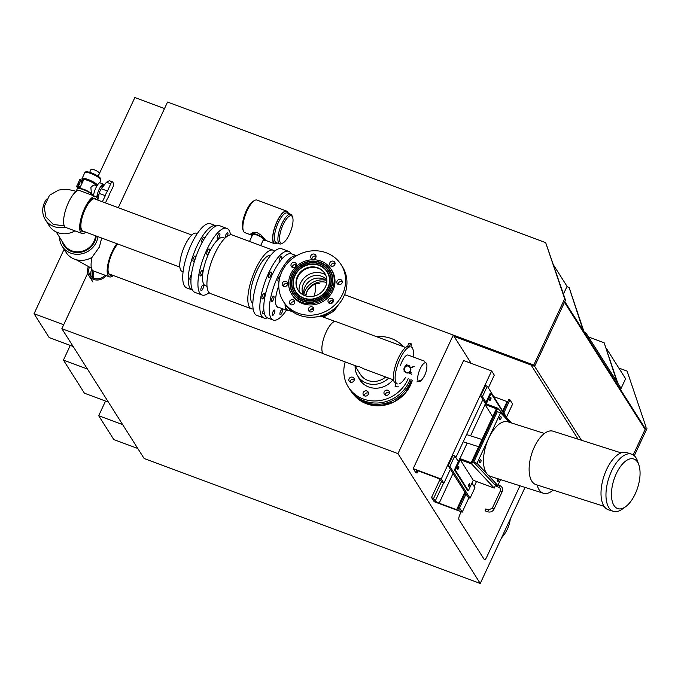 <?xml version="1.0" encoding="UTF-8"?>
<svg xmlns="http://www.w3.org/2000/svg" width="681" height="681" viewBox="0 0 681 681"><rect width="100%" height="100%" fill="white"/><g stroke="black" fill="none" stroke-linecap="round" stroke-linejoin="round"><path stroke-width="1.02" d="M118.281 207.705L167.552 102.048L545.677 242.623L564.677 298.78L533.785 365.025L344.569 294.686L453.257 335.095L397.976 453.64L480.25 583.455L144.134 458.5L61.86 328.685L87.789 273.081M545.677 242.623L565.511 300.108L534.619 366.352L454.099 336.414L471.15 363.322L453.257 335.095M581.455 440.249L533.785 365.025M565.511 300.108L564.677 298.78M618.825 368.029L627.107 371.102L646.107 427.268L633.219 454.917L645.094 429.447L643.92 426.451L564.804 301.623M646.107 427.268L627.107 371.102M646.95 428.587L634.292 455.734M588.503 336.967L604.166 342.79L616.96 381.862M604.166 342.79L617.795 383.182M566.898 286.667L569.112 287.484L583.294 330.796M569.112 287.484L584.136 332.115M454.099 336.414L531.12 365.05L578.101 439.177L531.12 365.05L534.619 366.352L564.498 302.287L645.094 429.447M606.439 348.485L625.609 378.73L620.553 389.575M553.764 265.386L567.052 286.343L563.459 294.039M94.276 271.234A7.9 7.253 -32.4 0 0 93.842 272.034A7.9 7.253 -32.4 0 0 93.791 278.18M89.39 267.258A9.432 8.657 -32.4 0 0 90.028 275.184A9.432 8.657 -32.4 0 0 93.859 278.265A7.9 7.253 147.6 0 1 93.331 277.542A7.9 7.253 147.6 0 1 92.999 270.715M61.86 328.685L397.976 453.64M459.777 514.845L461.216 511.772L459.777 514.845A3.95 1.285 110.4 0 0 458.994 519.663A3.95 1.285 -69.6 0 1 459.777 514.845M484.182 559.399L458.994 519.663L484.182 559.399A3.95 1.285 110.4 0 0 484.429 559.612A3.95 1.285 -69.6 0 1 484.182 559.399M486.643 557.237A3.95 1.285 -69.6 0 1 484.429 559.612A3.95 1.285 110.4 0 0 486.643 557.237L519.969 485.783L486.643 557.237M525.042 487.4L480.25 583.455M497.19 485.289L496.449 486.404L496.602 485.102M485.817 509.022L485.068 510.818L485.817 509.022M449.903 466.391L448.149 465.744L468.298 497.53L470.052 498.186L449.903 466.391L454.78 455.93L458.347 461.565M448.149 465.744L453.027 455.283L454.78 455.93M471.95 483.025L474.929 487.724L470.052 498.186M485.987 402.284L482.42 396.657L487.298 386.195L507.251 418.398M485.417 403.501L480.667 396.001L482.42 396.657M480.667 396.001L485.544 385.548L487.298 386.195M413.214 468.613L441.228 479.024L443.884 483.221L441.943 482.08L440.164 479.85A3.609 0.817 -155 0 0 436.274 477.56L418.789 471.056A3.609 0.817 -155 0 0 416.278 470.741A3.609 0.817 -155 0 0 416.295 470.971L417.13 472.963L415.878 472.81L413.214 468.613L463.616 360.521L491.631 370.932L441.228 479.024M482.906 399.543L455.836 457.598M491.631 370.932L494.287 375.129L488.354 387.864M450.388 469.277L443.884 483.221M431.541 497.53L433.491 498.679L435.27 500.91A3.609 0.817 -155 0 0 439.16 503.199L456.645 509.694A3.609 0.817 -155 0 0 459.147 510.009A3.609 0.817 -155 0 0 459.13 509.78L458.304 507.788L459.556 507.941L462.212 512.138L434.206 501.727L431.541 497.53L439.917 479.586M507.711 401.833A3.609 0.817 -155 0 1 507.047 401.603L493.989 396.751M466.059 493.997L459.556 507.941M506.681 416.781L512.614 404.046L509.958 399.849L504.025 412.584M509.958 399.849L508.716 399.815M476.513 481.476L474.163 486.515M468.92 497.76L462.212 512.138M499.845 417.53A1.481 0.715 -72.3 0 1 500.833 416.695A1.481 0.715 -72.3 0 1 501.063 418.321A1.481 0.715 -72.3 0 1 499.939 419.513A1.481 0.715 -72.3 0 1 499.845 417.53M479.747 460.628A1.481 0.715 -72.3 0 1 480.735 459.786A1.481 0.715 -72.3 0 1 480.965 461.42A1.481 0.715 -72.3 0 1 479.841 462.612A1.481 0.715 -72.3 0 1 479.747 460.628M498.764 479.032A1.481 0.715 -72.3 0 1 498.552 480.709A1.481 0.715 -72.3 0 1 497.573 481.527A1.481 0.715 -72.3 0 1 497.488 479.543A1.481 0.715 -72.3 0 1 498.049 478.803M500.561 479.603L497.82 485.485L487.417 474.393A28.645 13.748 107.7 0 0 490.507 476.402L543.344 493.231A28.645 13.748 -72.3 0 1 537.156 485.017M544.434 433.456L507.898 421.82A28.645 13.748 107.7 0 0 488.805 438.011A28.645 13.748 107.7 0 0 487.417 474.393L477.015 463.293L500.586 412.737L509.618 422.373M477.015 463.293L473.712 462.246L494.517 484.438L497.82 485.485M500.586 412.737L497.292 411.682L473.712 462.246M553.151 490.107A28.645 13.748 -72.3 0 1 543.344 493.231M638.906 465.08L637.595 461.19A30.024 14.412 107.7 0 0 631.568 454.133L626.614 452.559A30.024 14.412 107.7 0 0 606.592 469.532A30.024 14.412 107.7 0 0 608.388 509.771L613.343 511.354A30.024 14.412 107.7 0 0 622.34 509.082L625.652 506.673A26.074 12.513 107.7 0 0 638.906 465.08A26.074 12.513 107.7 0 0 616.288 473.695A26.074 12.513 107.7 0 0 612.347 501.684A26.074 12.513 107.7 0 0 625.652 506.673M631.568 454.133A30.024 14.412 107.7 0 0 611.547 471.116A30.024 14.412 107.7 0 0 613.343 511.354M621.115 452.882L553.032 431.192A28.049 13.467 107.7 0 0 534.338 447.051A28.049 13.467 107.7 0 0 536.007 484.642L604.09 506.332M457.658 468.119A1.481 0.485 110.4 0 0 457.913 467.421M457.904 467.438A1.481 0.485 -69.6 0 1 458.739 466.545A1.481 0.485 -69.6 0 1 458.671 468.102A1.481 0.485 -69.6 0 1 457.709 469.32A1.481 0.485 -69.6 0 1 457.904 467.438M468.571 485.34A1.481 0.485 110.4 0 0 468.579 485.323A1.481 0.485 110.4 0 0 468.826 484.642M469.447 485.655A1.481 0.485 -69.6 0 1 468.622 486.54A1.481 0.485 -69.6 0 1 468.681 484.991A1.481 0.485 -69.6 0 1 469.652 483.765A1.481 0.485 -69.6 0 1 469.447 485.655M489.784 399.219A1.481 0.485 110.4 0 0 490.039 398.521M490.031 398.538A1.481 0.485 -69.6 0 1 490.865 397.644A1.481 0.485 -69.6 0 1 490.805 399.202A1.481 0.485 -69.6 0 1 489.835 400.428A1.481 0.485 -69.6 0 1 490.031 398.538M492.686 416.67L484.966 404.48L496.389 408.728L471.184 462.774L459.76 458.526L454.474 469.856L467.489 490.388L468.366 490.72L455.351 470.188L460.228 459.726L473.244 480.258L468.366 490.72M511.55 422.986L497.683 408.191L486.243 403.935L491.12 393.473L490.243 393.15L484.966 404.48M455.351 470.188L454.474 469.856M491.12 393.473L504.136 414.005L503.804 414.72M495.759 484.829L494.253 488.064L473.244 480.258M460.228 459.726L471.669 463.974L494.253 488.064M497.683 408.191L471.669 463.974M510.282 519.041A34.22 31.403 147.6 0 1 501.471 537.939M350.094 389.787A34.22 31.403 -32.4 0 0 352.749 393.524L354.035 395.048A33.948 31.164 -32.4 0 0 366.514 403.79A33.948 31.164 -32.4 0 0 412.363 380.245M352.749 393.524A34.22 31.403 -32.4 0 0 365.322 402.326A34.22 31.403 -32.4 0 0 411.162 379.802M386.025 393.133A23.878 21.911 -32.4 0 0 388.34 392.171M386.118 393.031A23.878 21.911 -32.4 0 0 388.204 392.171M88.351 266.773A10.649 9.772 -32.4 0 0 88.913 275.703A10.649 9.772 -32.4 0 0 93.34 279.329A10.649 9.772 -32.4 0 0 106.057 275.609M93.859 278.265A9.432 8.657 -32.4 0 0 104.942 275.192M91.867 269.378A9.355 8.589 -32.4 0 0 91.203 276.58M92.727 270.527A7.985 7.329 -32.4 0 0 93.101 277.337A7.985 7.329 -32.4 0 0 93.782 278.231M92.931 270.68A7.985 7.329 -32.4 0 0 93.186 277.465M619.846 388.459L620.391 387.276L586.179 333.298L585.634 334.482M584.026 331.792L586.179 333.298M137.792 448.481L113.804 439.568L98.694 415.725L105.538 401.049M73.148 346.484L49.16 337.572L34.05 313.728L64.099 249.28M98.141 176.277L134.855 97.545L164.504 108.568M108.407 402.122L84.418 393.201L63.435 360.087L70.271 345.42M63.435 360.087L87.415 369.008M34.05 313.728L63.699 324.752M98.694 415.725L122.674 424.638M405.621 347.497L335.886 321.577A17.28 5.627 110.4 0 0 324.59 335.818A17.28 5.627 110.4 0 0 323.841 353.975L356.486 366.114L359.083 366.531L363.85 368.847L393.575 379.896M385.684 376.968A17.28 15.867 147.6 0 1 360.411 374.439L354.707 365.45M393.039 379.7A20.685 18.983 147.6 0 1 362.386 383.003A20.685 18.983 147.6 0 1 359.781 379.811A20.685 18.983 147.6 0 1 358.291 376.874M359.611 378.959A20.685 18.983 -32.4 0 0 360.479 380.824M354.137 378.61A2.801 2.571 147.6 0 1 349.208 381.207A2.801 2.571 147.6 0 1 350.409 377.41A2.801 2.571 147.6 0 1 354.137 378.61M354.307 379.436A2.801 2.571 -32.4 0 0 350.162 382.067M389.183 341.385A2.801 2.571 147.6 0 1 390.545 341.896M389.413 392.452A2.801 2.571 -32.4 0 0 385.259 395.074M385.735 390.324A2.801 2.571 147.6 0 1 389.038 391.217A2.801 2.571 147.6 0 1 387.617 395.116A2.801 2.571 147.6 0 1 384.314 394.222A2.801 2.571 147.6 0 1 385.735 390.324M368.489 393.184A2.801 2.571 -32.4 0 0 364.344 395.806M366.906 390.979A2.801 2.571 147.6 0 1 367.774 395.074A2.801 2.571 147.6 0 1 363.39 394.954A2.801 2.571 147.6 0 1 366.906 390.979M410.03 379.377A34.22 31.403 147.6 0 1 353.984 394.427A34.22 31.403 147.6 0 1 349.676 389.14L348.357 387.055A34.22 31.403 -32.4 0 0 352.656 392.341A34.22 31.403 -32.4 0 0 408.166 378.687M403.297 346.638A34.22 31.403 -32.4 0 0 401.85 345.131A34.22 31.403 -32.4 0 0 376.474 336.661M345.216 361.926A34.22 31.403 -32.4 0 0 348.357 387.055M355.107 366.08A20.379 18.702 -32.4 0 0 357.797 376.099A20.379 18.702 -32.4 0 0 360.36 379.249A20.379 18.702 -32.4 0 0 388.681 378.083M357.797 376.099L361.364 381.726A20.379 18.702 -32.4 0 0 361.892 382.509M101.665 238.035L99.383 247.033L92.046 257.316A19.723 18.098 147.6 0 1 66.057 252.362L62.201 246.284A19.723 18.098 147.6 0 1 59.587 237.277M97.97 236.656A19.723 18.098 147.6 0 1 96.336 242.223A19.723 18.098 147.6 0 1 79.745 254.166A19.723 18.098 147.6 0 1 62.201 246.284M92.046 257.316A19.723 6.418 110.4 0 0 93.348 270.885L109.428 276.861A19.723 6.418 110.4 0 0 113.327 275.524M96.225 236.009A17.851 16.378 147.6 0 1 94.676 241.602A17.851 16.378 147.6 0 1 79.796 252.396A17.851 16.378 147.6 0 1 63.92 245.492A17.851 16.378 147.6 0 1 61.911 240.938M116.919 243.704A19.723 6.418 110.4 0 0 112.101 251.766A19.723 6.418 110.4 0 0 109.428 276.861M65.921 247.935A17.74 16.284 147.6 0 1 65.376 246.233M117.779 244.019A17.851 5.814 110.4 0 0 112.501 252.396A17.851 5.814 110.4 0 0 110.067 275.098A17.851 5.814 110.4 0 0 111.888 274.988M70.075 250.863A15.646 14.361 147.6 0 1 69.036 249.467M46.555 199.167A19.723 18.098 -32.4 0 0 44.512 202.615A19.723 18.098 -32.4 0 0 45.329 219.665A19.723 18.098 -32.4 0 0 65.214 227.131M76.366 191.344L69.36 189.727L63.708 189.352L58.506 190.101L49.483 195.311L44.129 206.828L45.925 217.018L53.356 224.458L64.303 225.845M97.758 200.069A19.723 6.418 110.4 0 0 95.672 196.511L79.6 190.535A19.723 6.418 110.4 0 0 68.534 202.402A19.723 6.418 110.4 0 0 65.853 227.505L81.933 233.481A19.723 6.418 110.4 0 0 85.832 232.144M45.329 219.665L49.185 225.751A19.723 18.098 -32.4 0 0 74.901 230.868M95.672 196.511A19.723 6.418 110.4 0 0 84.614 208.386A19.723 6.418 110.4 0 0 81.933 233.481M96.319 199.533A17.851 5.814 110.4 0 0 95.008 198.265A17.851 5.814 110.4 0 0 85.006 209.007A17.851 5.814 110.4 0 0 82.571 231.719A17.851 5.814 110.4 0 0 84.393 231.608M338.312 304.79A19.723 18.098 147.6 0 1 320.777 315.907M333.298 300.619A19.723 18.098 147.6 0 1 330.847 303.581M313.72 309.719A19.723 18.098 147.6 0 1 311.064 309.225M331.145 300.636A17.851 16.378 147.6 0 1 329.383 302.602M292.915 311.915L287.62 309.949A19.723 6.418 -69.6 0 1 285.373 304.509M303.905 294.115A17.74 16.284 147.6 0 1 305.088 290.719A17.74 16.284 147.6 0 1 325.807 280.24M305.633 295.912A15.646 14.361 147.6 0 1 306.944 291.408A15.646 14.361 147.6 0 1 326.701 282.564M314.069 296.141A15.646 5.09 110.4 0 0 315.439 284.062M342.271 281.96A2.801 2.571 147.6 0 1 337.172 283.551A2.801 2.571 147.6 0 1 338.874 279.55A2.801 2.571 147.6 0 1 342.271 281.96M342.271 281.781A2.801 2.571 -32.4 0 0 338.125 284.411M334.354 261.759A2.801 2.571 147.6 0 1 333.962 265.684A2.801 2.571 147.6 0 1 329.979 265.19A2.801 2.571 147.6 0 1 334.354 261.759M335.078 263.419A2.801 2.571 -32.4 0 0 330.932 266.041M313.464 253.996A2.801 2.571 147.6 0 1 315.695 257.81A2.801 2.571 147.6 0 1 310.987 258.125A2.801 2.571 147.6 0 1 313.464 253.996M316.086 256.354A2.801 2.571 -32.4 0 0 311.941 258.984M291.834 263.215A2.801 2.571 147.6 0 1 296.056 263.513A2.801 2.571 147.6 0 1 295.537 266.807A2.801 2.571 147.6 0 1 291.323 266.509A2.801 2.571 147.6 0 1 291.834 263.215M296.422 264.739A2.801 2.571 -32.4 0 0 292.277 267.369M282.138 284.011A2.801 2.571 147.6 0 1 287.237 282.419A2.801 2.571 147.6 0 1 285.526 286.42A2.801 2.571 147.6 0 1 282.138 284.011M287.603 283.645A2.801 2.571 -32.4 0 0 283.458 286.275M290.046 304.211A2.801 2.571 147.6 0 1 290.438 300.287A2.801 2.571 147.6 0 1 294.43 300.789A2.801 2.571 147.6 0 1 290.046 304.211M294.796 302.015A2.801 2.571 -32.4 0 0 290.651 304.645M310.936 311.983A2.801 2.571 147.6 0 1 308.714 308.161A2.801 2.571 147.6 0 1 313.413 307.846A2.801 2.571 147.6 0 1 310.936 311.983M313.788 309.072A2.801 2.571 -32.4 0 0 309.642 311.702M332.566 302.764A2.801 2.571 147.6 0 1 328.353 302.466A2.801 2.571 147.6 0 1 328.863 299.163A2.801 2.571 147.6 0 1 333.077 299.47A2.801 2.571 147.6 0 1 332.566 302.764M333.452 300.696A2.801 2.571 -32.4 0 0 329.306 303.326M342.526 294.26A34.22 31.403 -32.4 0 0 341.104 264.671A34.22 31.403 -32.4 0 0 310.664 251A34.22 31.403 -32.4 0 0 281.874 271.71A34.22 31.403 -32.4 0 0 283.305 301.308A34.22 31.403 -32.4 0 0 313.745 314.98A34.22 31.403 -32.4 0 0 342.526 294.26M341.104 264.671L342.424 266.756A34.22 31.403 147.6 0 1 343.854 296.346A34.22 31.403 147.6 0 1 315.065 317.065A34.22 31.403 147.6 0 1 284.624 303.394L283.305 301.308M294.728 275.533A18.821 17.272 147.6 0 1 310.562 264.143A18.821 17.272 147.6 0 1 327.306 271.659A18.821 17.272 147.6 0 1 328.089 287.935A18.821 17.272 147.6 0 1 312.256 299.334A18.821 17.272 147.6 0 1 295.511 291.808A18.821 17.272 147.6 0 1 294.728 275.533M293.63 275.124A20.064 18.413 -32.4 0 0 294.464 292.472A20.064 18.413 -32.4 0 0 312.315 300.491A20.064 18.413 -32.4 0 0 329.187 288.344A20.064 18.413 -32.4 0 0 328.353 270.995A20.064 18.413 -32.4 0 0 310.51 262.977A20.064 18.413 -32.4 0 0 293.63 275.124M327.816 287.833A18.506 16.991 -32.4 0 0 327.042 271.83A18.506 16.991 -32.4 0 0 310.579 264.432A18.506 16.991 -32.4 0 0 295.009 275.635A18.506 16.991 -32.4 0 0 295.775 291.647A18.506 16.991 -32.4 0 0 312.238 299.036A18.506 16.991 -32.4 0 0 327.816 287.833M329.468 288.446A20.379 18.702 147.6 0 1 312.324 300.781A20.379 18.702 147.6 0 1 294.201 292.643A20.379 18.702 147.6 0 1 293.349 275.022A20.379 18.702 147.6 0 1 310.493 262.687A20.379 18.702 147.6 0 1 328.617 270.825A20.379 18.702 147.6 0 1 329.468 288.446M325.399 286.939A15.791 14.488 147.6 0 1 312.119 296.49A15.791 14.488 147.6 0 1 298.074 290.183A15.791 14.488 147.6 0 1 297.418 276.537A15.791 14.488 147.6 0 1 310.698 266.978A15.791 14.488 147.6 0 1 324.743 273.285A15.791 14.488 147.6 0 1 325.399 286.939M292.251 274.613A21.622 19.843 -32.4 0 0 293.145 293.307A21.622 19.843 -32.4 0 0 312.383 301.947A21.622 19.843 -32.4 0 0 330.566 288.855A21.622 19.843 -32.4 0 0 329.672 270.161A21.622 19.843 -32.4 0 0 310.434 261.521A21.622 19.843 -32.4 0 0 292.251 274.613M298.244 290.446A15.791 14.488 147.6 0 1 297.75 277.056A15.791 14.488 147.6 0 1 310.868 267.514A15.791 14.488 147.6 0 1 324.905 273.549M330.847 288.957A21.928 20.132 147.6 0 1 312.4 302.236A21.928 20.132 147.6 0 1 292.89 293.477A21.928 20.132 147.6 0 1 291.97 274.511A21.928 20.132 147.6 0 1 310.425 261.232A21.928 20.132 147.6 0 1 329.936 269.991A21.928 20.132 147.6 0 1 330.847 288.957M332.09 289.425A23.333 21.409 147.6 0 1 312.46 303.547A23.333 21.409 147.6 0 1 291.706 294.226A23.333 21.409 147.6 0 1 290.736 274.051A23.333 21.409 147.6 0 1 310.357 259.921A23.333 21.409 147.6 0 1 331.111 269.242A23.333 21.409 147.6 0 1 332.09 289.425M300.61 282.981A17.11 15.706 147.6 0 1 325.612 274.894A17.11 15.706 147.6 0 0 316.452 272.511A17.11 15.706 147.6 0 0 299.163 291.664A17.11 15.706 147.6 0 1 300.61 282.981M331.111 269.242L331.911 270.493A23.333 21.409 147.6 0 1 332.881 290.676A23.333 21.409 147.6 0 1 313.251 304.799A23.333 21.409 147.6 0 1 292.498 295.477L291.706 294.226M279.116 307.489A20.685 6.733 -69.6 0 1 277.916 307.369A20.685 6.733 -69.6 0 1 277.797 288.565A20.685 6.733 -69.6 0 1 278.767 285.748M279.15 280.598A2.801 0.911 -69.6 0 1 278.188 281.227A2.801 0.911 -69.6 0 1 278.572 277.669A2.801 0.911 -69.6 0 1 280.146 275.984A2.801 0.911 -69.6 0 1 280.214 276.018M296.286 265.65A2.801 0.911 -69.6 0 1 295.665 265.896A2.801 0.911 -69.6 0 1 295.486 265.743A2.801 0.911 -69.6 0 1 295.392 264.458M281.576 309.676A2.801 0.911 -69.6 0 1 282.164 309.463A2.801 0.911 -69.6 0 1 282.274 311.685A2.801 0.911 -69.6 0 1 280.793 314.494A2.801 0.911 -69.6 0 1 280.214 314.707A2.801 0.911 -69.6 0 1 280.104 312.485A2.801 0.911 -69.6 0 1 281.576 309.676M274.758 310.221A2.801 0.911 -69.6 0 1 274.332 313.328A2.801 0.911 -69.6 0 1 272.63 315.32A2.801 0.911 -69.6 0 1 272.451 315.167A2.801 0.911 -69.6 0 1 272.868 312.06A2.801 0.911 -69.6 0 1 274.579 310.068A2.801 0.911 -69.6 0 1 274.758 310.221M274 297.742A2.801 0.911 -69.6 0 1 273.03 300.389A2.801 0.911 -69.6 0 1 271.787 301.453A2.801 0.911 -69.6 0 1 271.532 299.912A2.801 0.911 -69.6 0 1 272.502 297.256A2.801 0.911 -69.6 0 1 273.745 296.201A2.801 0.911 -69.6 0 1 274 297.742M296.541 255.758A34.22 11.143 110.4 0 0 273.013 288.948A34.22 11.143 110.4 0 0 273.2 320.053L267.684 318.001A34.22 11.143 -69.6 0 1 267.497 286.905A34.22 11.143 -69.6 0 1 291.528 253.86L296.584 255.733M273.2 320.053A34.22 11.143 110.4 0 0 286.412 310.195M285.058 304.058A20.379 6.631 110.4 0 0 287.399 310.562A20.379 6.631 110.4 0 0 289.187 310.536M249.527 241.406L252.736 234.519A5.925 1.345 25 0 1 258.678 235.805A5.925 1.345 25 0 1 263.479 239.533L260.67 245.552M230.553 234.817A35.557 11.577 110.4 0 0 226.79 228.365A35.557 11.577 110.4 0 0 203.551 257.656A35.557 11.577 110.4 0 0 202.01 295.018A35.557 11.577 110.4 0 0 209.076 292.583M202.836 288.838A2.962 0.962 110.4 0 0 203.236 285.067A2.962 0.962 110.4 0 0 201.304 287.501A2.962 0.962 110.4 0 0 201.176 290.617A2.962 0.962 110.4 0 0 202.836 288.838M201.951 274.145A2.962 0.962 110.4 0 0 202.359 270.383A2.962 0.962 110.4 0 0 200.418 272.817A2.962 0.962 110.4 0 0 200.291 275.933A2.962 0.962 110.4 0 0 201.951 274.145M208.735 252.745A2.962 0.962 110.4 0 0 209.135 248.974A2.962 0.962 110.4 0 0 207.203 251.417A2.962 0.962 110.4 0 0 207.067 254.532A2.962 0.962 110.4 0 0 208.735 252.745M219.197 237.167A2.962 0.962 110.4 0 0 219.605 233.396A2.962 0.962 110.4 0 0 217.665 235.839A2.962 0.962 110.4 0 0 217.537 238.946A2.962 0.962 110.4 0 0 219.197 237.167M227.394 236.145A2.962 0.962 110.4 0 0 227.624 232.757A2.962 0.962 110.4 0 0 225.956 234.57A2.962 0.962 110.4 0 0 225.266 237.865M224.917 238.205L223.351 237.618A25.682 8.359 110.4 0 0 206.564 258.78A25.682 8.359 110.4 0 0 205.449 285.756L207.015 286.343M226.79 228.365L219.784 225.76A35.557 11.577 110.4 0 0 196.545 255.052A35.557 11.577 110.4 0 0 195.004 292.413L202.01 295.018M288.693 251.374L281.687 248.769A35.557 11.577 110.4 0 0 258.448 278.061A35.557 11.577 110.4 0 0 256.907 315.422L263.913 318.027A35.557 11.577 -69.6 0 1 265.454 280.666A35.557 11.577 -69.6 0 1 288.693 251.374A35.557 11.577 -69.6 0 1 291.187 253.749M267.352 317.857A35.557 11.577 -69.6 0 1 263.913 318.027M263.802 309.234A2.962 0.962 110.4 0 0 263.07 313.626A2.962 0.962 110.4 0 0 264.245 312.741M263.853 297.163A2.962 0.962 110.4 0 0 264.254 293.392A2.962 0.962 110.4 0 0 262.321 295.835A2.962 0.962 110.4 0 0 262.194 298.942A2.962 0.962 110.4 0 0 263.853 297.163M270.629 275.762A2.962 0.962 110.4 0 0 271.038 271.991A2.962 0.962 110.4 0 0 269.097 274.434A2.962 0.962 110.4 0 0 268.969 277.542A2.962 0.962 110.4 0 0 270.629 275.762M281.296 259.716A2.962 0.962 110.4 0 0 281.5 256.405A2.962 0.962 110.4 0 0 279.568 258.848A2.962 0.962 110.4 0 0 279.44 261.964A2.962 0.962 110.4 0 0 279.533 261.981M252.847 303.317A25.682 8.359 -69.6 0 1 254.456 276.58A25.682 8.359 -69.6 0 1 270.706 255.29M253.145 308.97A31.249 10.172 -69.6 0 1 251.408 308.782A31.249 10.172 -69.6 0 1 252.762 275.95A31.249 10.172 -69.6 0 1 273.183 250.208A31.249 10.172 -69.6 0 1 274.622 251.204M273.183 250.208L232.289 235.005A31.249 10.172 110.4 0 0 211.868 260.746A31.249 10.172 110.4 0 0 210.514 293.579L251.408 308.782M254.771 200.376L253.451 201.074A16.199 5.269 110.4 0 0 244.913 214.115A16.199 5.269 110.4 0 0 242.853 229.574L243.398 230.961A17.383 5.661 -69.6 0 1 245.603 214.379A17.383 5.661 -69.6 0 1 254.771 200.376A17.383 5.661 -69.6 0 1 256.967 200.052L286.727 211.119A17.383 5.661 -69.6 0 1 288.386 213.417M251.808 235.226L244.854 232.638A17.383 5.661 -69.6 0 1 243.398 230.961M277.371 243.04A17.383 5.661 -69.6 0 1 274.613 243.704A17.383 5.661 -69.6 0 1 275.362 225.437A17.383 5.661 -69.6 0 1 286.727 211.119M250.983 233.617L253.323 232.247L257.214 232.698L261.163 235.158L265.309 240.214M289.374 234.392A14.616 4.758 -69.6 0 1 283.024 242.93A14.616 4.758 -69.6 0 1 281.806 227.837A14.616 4.758 -69.6 0 1 292.583 217.205A14.616 4.758 -69.6 0 1 289.374 234.392M292.583 217.205L292.047 215.817A15.799 5.142 110.4 0 0 290.727 214.294A15.799 5.142 110.4 0 0 280.393 227.309A15.799 5.142 110.4 0 0 279.712 243.917A15.799 5.142 110.4 0 0 281.713 243.628L283.024 242.93M279.712 243.917L276.214 242.615A15.799 5.142 -69.6 0 1 276.895 226.007A15.799 5.142 -69.6 0 1 287.22 212.991L290.727 214.294M288.08 213.306L288.012 213.127A16.991 5.533 110.4 0 0 275.482 225.488A16.991 5.533 110.4 0 0 276.895 243.023L277.065 242.93M252.234 235.6A7.9 1.796 25 0 1 251.102 234.426A7.9 1.796 25 0 1 250.948 233.685A7.9 1.796 25 0 1 257.639 234.86A7.9 1.796 25 0 1 265.113 239.627A7.9 1.796 25 0 1 265.267 240.367A7.9 1.796 25 0 1 262.977 240.606M202.248 242.351A2.801 0.911 -69.6 0 1 202.027 242.351A2.801 0.911 -69.6 0 1 201.797 240.631A2.801 0.911 -69.6 0 1 202.895 237.916A2.801 0.911 -69.6 0 1 203.977 237.107A2.801 0.911 -69.6 0 1 204.172 238.963M193.191 258.72A2.801 0.911 -69.6 0 1 195.158 256.013A2.801 0.911 -69.6 0 1 195.175 258.559A2.801 0.911 -69.6 0 1 193.208 261.266A2.801 0.911 -69.6 0 1 193.191 258.72M190.986 279.287A2.801 0.911 -69.6 0 1 190.195 279.712A2.801 0.911 -69.6 0 1 189.871 279.014A2.801 0.911 -69.6 0 1 191.412 274.826M216.345 225.93A34.22 11.143 110.4 0 0 216.013 225.786A34.22 11.143 110.4 0 0 196.818 246.386A34.22 11.143 110.4 0 0 192.161 289.927A34.22 11.143 110.4 0 0 192.51 290.038M192.161 289.927L186.654 287.876A34.22 11.143 -69.6 0 1 191.301 244.334A34.22 11.143 -69.6 0 1 210.497 223.734L216.013 225.786M183.087 271.787L182.099 271.421A20.379 6.631 -69.6 0 1 184.874 245.492A20.379 6.631 -69.6 0 1 196.298 233.225L197.286 233.592M56.217 231.957L64.406 244.888A17.11 15.706 -32.4 0 0 82.571 251.119A17.11 15.706 -32.4 0 0 95.527 235.745M191.787 235.03L94.761 198.963A17.11 5.567 110.4 0 0 91.211 200.257A17.11 5.567 110.4 0 0 82.171 217.418A17.11 5.567 110.4 0 0 82.844 231.029L179.861 267.105M326.829 280.053A13.995 12.845 -32.4 0 0 316.325 275.439A13.995 12.845 -32.4 0 0 303.3 294.958M326.829 280.998A13.995 12.845 -32.4 0 0 318.01 278.086A13.995 12.845 -32.4 0 0 304.16 295.367M411.784 374.269L408.872 372.72L411.162 372.388M410.83 372.558L408.872 372.72M404.667 371.545L404.225 370.762M405.774 366.003L407.059 364.029M412.652 367.697L410.524 367.502L414.201 366.625M412.482 367.34L410.524 367.502M404.42 368.208A3.32 3.099 -94.6 0 0 407.621 372.609A3.32 3.099 -94.6 0 0 410.447 369.051A3.32 3.099 -94.6 0 0 404.42 368.208M424.586 361.185L408.123 355.065A11.058 3.601 110.4 0 0 400.351 365.748M397.381 383.948A19.749 6.427 -69.6 0 1 397.423 365.527A19.749 6.427 -69.6 0 1 409.443 346.944L410.328 344.135A22.711 7.397 -69.6 0 1 411.724 344.024L409.979 343.369A22.711 7.397 110.4 0 0 408.574 343.488L407.689 346.288A19.749 6.427 110.4 0 0 395.678 364.871A19.749 6.427 110.4 0 0 395.635 383.301M410.328 344.135L408.574 343.488M409.443 346.944L407.689 346.288M395.942 383.412L395.057 386.195L396.81 386.851A22.711 7.397 -69.6 0 0 398.206 386.731M411.724 344.024L410.839 346.833A19.749 6.427 -69.6 0 1 411.154 346.918A19.749 6.427 -69.6 0 1 413.112 356.921M405.408 377.657A19.749 6.427 -69.6 0 1 399.092 383.931M102.346 201.78L105.334 195.668A5.337 1.737 -69.6 0 1 107.496 191.038L110.714 183.793A3.005 0.979 -69.6 0 1 112.459 181.844A3.005 0.979 -69.6 0 1 112.654 182.014L113.531 183.393A3.005 0.979 -69.6 0 1 112.867 187.19L109.471 194.145A5.337 1.737 -69.6 0 1 107.309 198.784L105.461 202.938M109.335 180.78L106.483 182.227L101.333 188.739L107.496 191.038M101.333 188.739A5.337 1.737 -69.6 0 0 99.171 193.378L105.334 195.668M99.171 193.378L97.834 200.103M103.81 185.3L102.933 183.921L99.579 182.67A9.798 3.192 -69.6 0 0 93.476 195.694M96.208 196.8L96.821 197.03A9.798 3.192 -69.6 0 1 102.933 183.921M96.821 197.03L98.004 198.895M102.788 185.649L101.912 187.284L101.844 186.347L102.72 184.874L102.822 185.487L102.159 185.419M98.038 194.621L97.417 196.664L98.038 194.621M80.452 186.654L81.303 184.823M78.57 184.151L78.673 181.98L80.111 182.9L79.302 184.84L77.796 183.861L76.604 186.407L77.728 186.824L78.911 184.279M79.788 182.397L80.588 180.686L82.112 183.095M80.979 179.852L83.048 181.103L82.656 181.938L80.588 180.686L80.979 179.852L79.856 179.435L78.673 181.98M77.83 188.339L76.604 186.407M78.119 185.99L80.188 187.241L79.796 188.075A6.912 1.566 -155 0 0 79.762 188.135L79.703 188.262M79.796 188.075L77.728 186.824M82.656 181.938A6.912 1.566 -155 0 0 82.622 181.997L80.179 187.232M91.356 193.395L90.888 187.505C92.863 185.215 94.506 184.542 95.808 185.487M98.047 176.217L99.4 173.306A4.622 1.047 -155 0 0 99.307 172.88A4.622 1.047 -155 0 0 94.94 170.088A4.622 1.047 -155 0 0 91.024 169.399L89.671 172.31M83.039 181.095L83.55 180.005A6.912 1.566 25 0 1 89.407 181.035A6.912 1.566 25 0 1 95.944 185.206A6.912 1.566 25 0 1 96.055 185.419M498.083 484.915L499.76 485.536L499.071 487.383L496.449 486.404M499.76 485.536C502.365 486.83 503.174 488.873 502.186 491.665L500.416 490.924M502.186 491.665L494.057 509.099L492.286 508.358M494.057 509.099C492.584 511.627 490.465 512.529 487.69 511.789L488.439 509.992M418.066 470.818L417.121 472.852M441.492 481.51L433.491 498.679M443.569 483.101L435.27 500.91M485.093 404.684L470.562 435.84M467.2 443.059L459.956 458.602M453.027 473.44L439.16 503.199M507.047 401.603L502.816 410.686M464.851 492.099L456.645 509.694M409.009 373.018L411.588 374.192M406.991 364.241L405.655 365.74M414.005 366.557L410.805 367.357M404.242 368.029A3.558 3.32 85.4 0 1 409.919 367.059A3.558 3.32 85.4 0 1 407.919 372.813A3.558 3.32 85.4 0 1 404.242 368.029M404.156 367.97A3.711 3.473 -94.6 0 0 407.706 373.001A3.711 3.473 -94.6 0 0 410.873 369.017A3.711 3.473 -94.6 0 0 404.156 367.97M421.786 379.811C425.08 375.793 426.791 371.188 426.919 365.995A9.985 3.252 110.4 0 0 425.276 362.718A9.985 3.252 110.4 0 0 418.764 372.422A9.985 3.252 110.4 0 0 417.998 380.585A9.985 3.252 110.4 0 0 421.786 379.811L416.883 381.922M106.483 182.227L110.714 183.793M80.111 182.9L78.987 182.482M101.988 185.819L102.686 186.075M97.323 196.017L97.945 196.256M97.289 196.332L97.732 196.494M93.195 195.592A8.887 2.017 -155 0 0 93.169 195.549A8.887 2.017 -155 0 0 84.767 190.186A8.887 2.017 -155 0 0 77.242 188.867C81.848 187.82 87.151 189.905 93.152 195.141L93.348 196.383M92.948 194.979A8.419 1.915 -155 0 0 85.448 190.093A8.419 1.915 -155 0 0 78.017 188.467M83.091 180.993A8.419 1.915 25 0 1 82.358 180.159A8.419 1.915 25 0 1 87.823 180.031A8.419 1.915 25 0 1 97.162 185.538M100.201 178.201A7.866 1.788 -155 0 0 92.65 173.4A7.866 1.788 -155 0 0 86.087 172.336M84.75 172.761C85.253 169.501 98.702 175.23 100.643 178.558L100.865 180.269A8.887 2.017 -155 0 0 100.686 179.444A8.887 2.017 -155 0 0 92.284 174.072A8.887 2.017 -155 0 0 84.75 172.761L81.958 178.754A8.887 2.017 25 0 1 88.896 179.827A8.887 2.017 25 0 1 97.528 184.977M499.071 487.383L500.288 488.362L500.399 490.831L492.269 508.264L488.379 509.941L485.749 508.962M485.068 510.818L487.69 511.789M418.125 470.835L417.13 472.963M508.707 399.696L503.259 411.375M465.293 492.789L458.304 507.788M463.208 441.79L478.675 446.719M466.57 434.572L482.037 439.5M353.941 394.937L366.531 403.807L380.398 405.74L394.282 401.816L405.638 392.775L412.38 380.253M92.956 282.079L88.913 275.703M91.441 268.178L76.119 259.708M315.78 316.971L324.786 316.359L333.809 311.149L336.737 307.293M316.376 282.828L319.108 283.5C320.657 283.671 312.741 281.721 306.995 291.655L305.743 295.946M276.929 306.671L287.399 310.562M265.318 240.248L274.613 243.704M108.781 273.839L323.16 353.533M322.607 316.827L335.078 321.458M411.664 374.278L409.094 373.094M404.761 371.698L404.037 371.213M407.017 364.063L405.68 365.552M414.039 366.54L410.839 367.34M409.162 365.433L407.119 365.595L404.148 367.978C403.842 371.315 405.033 372.984 407.706 373.001L408.958 372.899M408.285 365.901L407.093 365.995M408.813 372.516L407.621 372.609M109.122 180.601L112.459 181.844M76.119 191.276L77.242 188.867M93.569 195.038L92.888 194.783M97.017 185.777L95.408 185.181M83.073 181.027L81.958 178.754M100.865 180.269L99.715 182.721"/></g></svg>
